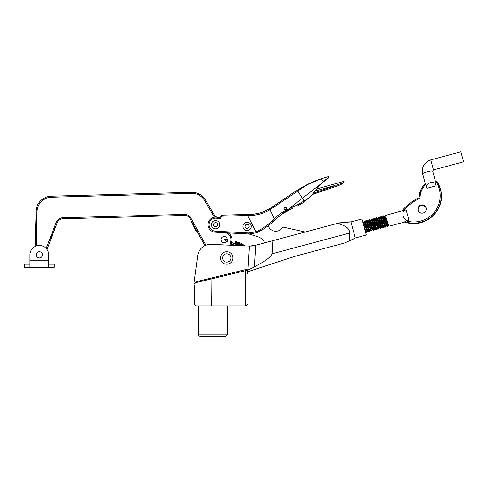 <?xml version="1.0" encoding="UTF-8"?>
<svg xmlns="http://www.w3.org/2000/svg" width="488" height="488" viewBox="0 0 488 488"><rect width="100%" height="100%" fill="white"/><g stroke="black" fill="none" stroke-linecap="round" stroke-linejoin="round"><path stroke-width="0.73" d="M232.971 257.969A6.246 6.246 0 0 0 226.731 251.729A6.246 6.246 0 0 0 220.484 257.969A6.246 6.246 0 0 0 226.731 264.215A6.246 6.246 0 0 0 232.971 257.969M350.945 221.906L355.258 237.985L366.311 235.027L362.005 218.941L350.945 221.906L339.349 222.857L255.675 245.275L254.321 267.034C260.494 263.154 268.284 260.214 272.2 253.778L349.585 233.044C349.841 226.7 342.253 225.108 337.659 223.309L350.317 221.79M355.258 237.985L350.018 240.56L354.764 238.4M349.39 237.985L349.524 238.968M349.585 239.297L349.774 239.98M254.321 267.034L247.983 270.01L249.472 246.074A20.813 20.813 0 0 0 252.808 245.879L255.675 245.275L249.472 246.074A20.813 20.813 0 0 1 249.014 246.056L244.708 245.861M244.878 245.867L244.25 245L242.926 245.781M243.14 245.793L243.305 244.775L242.707 244.232L241.255 245.708L233.862 245.373M233.825 244.976L233.258 243.5L231.837 242.261L231.379 243.195L232.569 244.39L232.819 245.324L231.099 245.25A15.287 15.287 0 0 1 231.654 241.719A15.287 15.287 0 0 0 231.099 245.25M194.114 283.363L195.121 283.363L193.95 283.363L197.707 255.602A13.011 13.011 0 0 1 211.182 244.354L249.014 246.056M197.707 255.602L194.358 280.332M345.303 242.707L350.018 240.56L344.735 242.963L295.728 256.096L247.52 271.828L247.52 273.408M273.012 240.633L272.2 253.778M314.376 251.094L344.735 242.963M350.018 240.56C349.28 238.955 349.134 236.448 349.585 233.044M247.489 270.206L247.983 270.01M307.629 184.464L321.433 178.712C312.802 181.487 304.933 185.605 297.832 191.064L269.901 209.785C263.996 213.25 257.658 215.141 250.893 215.446L251.027 214.323L247.703 214.415L251.027 214.323C257.585 214.025 263.733 212.195 269.474 208.834C286.371 198.061 301.968 184.799 321.433 178.712L328.68 176.571L328.613 177.864L275.226 219.454C269.766 225.127 263.489 229.567 256.377 232.782L249.112 234.014L228.103 232.886A10.443 10.443 0 0 0 228.286 233.008A7.808 7.808 0 0 1 231.654 241.719L230.653 241.438A6.765 6.765 0 0 0 227.737 233.886A11.48 11.48 0 0 1 226.261 232.782M221.015 239.7A3.123 3.123 0 0 0 224.224 242.737A3.123 3.123 0 0 0 227.262 239.529A3.123 3.123 0 0 0 224.053 236.497A3.123 3.123 0 0 0 221.015 239.7M36.216 254.925A3.123 3.123 0 0 0 39.418 257.963A3.123 3.123 0 0 0 42.456 254.754A3.123 3.123 0 0 0 39.247 251.716A3.123 3.123 0 0 0 36.216 254.925M204.948 245.629L190.405 219.319L196.188 231.44M215.385 216.849L205.485 200.007L215.385 216.849A7.808 7.808 0 0 1 219.264 217.758A7.808 7.808 0 0 0 215.385 216.849M191.595 192.315L51.24 196.206L191.595 192.315A15.61 15.61 0 0 1 205.485 200.007A15.61 15.61 0 0 0 191.595 192.315L191.619 193.352L51.27 197.25A14.573 14.573 0 0 0 37.112 212.213L36.203 246.013M35.069 246.501L36.069 212.243L36.319 221.491L35.069 246.501M50.496 239.016L57.084 223.016L47.013 249.472M184.415 214.378L184.44 215.415A6.246 6.246 0 0 1 190.405 219.319A6.246 6.246 0 0 0 184.44 215.415A6.246 6.246 0 0 1 190.405 219.319A6.246 6.246 0 0 0 184.44 215.415L62.818 218.789A6.246 6.246 0 0 0 57.084 223.016A6.246 6.246 0 0 1 62.818 218.789A6.246 6.246 0 0 0 57.084 223.016A6.246 6.246 0 0 1 62.818 218.789L62.787 217.752L184.415 214.378A7.283 7.283 0 0 1 191.369 218.929L205.918 245.208M46.165 248.429L56.096 222.68A7.283 7.283 0 0 1 62.787 217.752M36.069 212.243A15.61 15.61 0 0 1 51.24 196.206A15.61 15.61 0 0 0 36.069 212.243L37.112 212.213M219.759 224.876A4.16 4.16 0 0 0 215.824 220.497A4.16 4.16 0 0 0 211.444 224.425A4.16 4.16 0 0 0 215.379 228.811A4.16 4.16 0 0 0 219.759 224.876M251.265 226.578A4.16 4.16 0 0 0 247.337 222.199A4.16 4.16 0 0 0 242.957 226.133A4.16 4.16 0 0 0 246.885 230.513A4.16 4.16 0 0 0 251.265 226.578M247.648 215.446L222.449 216.166A1.562 1.562 0 0 0 220.985 217.312A2.08 2.08 0 0 1 218.16 218.673A6.503 6.503 0 0 0 209.267 223.175A6.503 6.503 0 0 0 215.251 231.147L248.715 232.959L255.938 231.831L247.672 215.537L247.703 214.415L222.418 215.129L222.449 216.166M283.961 208.547A1.299 1.299 0 0 0 285.193 209.913A1.299 1.299 0 0 0 286.56 208.687A1.299 1.299 0 0 0 285.334 207.321A1.299 1.299 0 0 0 283.961 208.547M264.673 242.865A10.748 10.748 0 0 0 258.006 236.808L249.112 234.014L215.196 232.184A7.546 7.546 0 0 1 208.071 224.242A7.546 7.546 0 0 1 218.569 217.715A1.043 1.043 0 0 0 219.984 217.038A2.605 2.605 0 0 1 222.418 215.129A2.605 2.605 0 0 0 219.984 217.038L220.985 217.312M296.972 206.29L303.878 202.3L296.972 206.29M304.506 201.867L312.326 194.572L340.045 184.989L342.24 183.787M336.019 185.3L343.302 182.786L344.101 181.713L343.027 181.627L316.81 188.899L319.146 186.001M323.995 181.017L324.673 180.462L323.995 181.017M325.417 179.889L325.838 179.584M325.124 180.109L324.746 180.407M335.097 185.629L313.363 193.309L308.995 198.177M281.668 214.043L283.296 212.945M286.066 211.365L290.067 209.45M260.897 230.69L257.341 232.41M324.63 180.493L325.478 179.84M326.307 179.255L326.984 178.809M327.619 178.419L328.613 177.864M255.938 231.831L255.95 231.855C262.892 228.671 269.053 224.291 274.427 218.703L269.474 208.834L265.588 210.804M260.555 212.731L253.821 214.134M253.4 214.177L251.466 214.305M328.68 176.571L323.477 178.047M274.427 218.703L274.457 218.746C282.393 209.889 294.465 207.638 303.987 200.958C312.418 196.957 316.401 187.66 323.263 181.658L321.433 178.712M297.832 191.064L303.987 200.958M269.901 209.785L269.474 208.834M247.654 214.732L247.703 214.415M271.914 222.455L275.226 219.454L274.457 218.746M257.804 232.221L256.377 232.782L255.95 231.855M284.205 209.382L284.077 209.157C284.168 207.272 284.955 206.912 286.444 208.077M285.712 207.394L284.309 207.729M320.707 189.484L328.204 187.41M329.004 187.185L331.34 186.532M343.302 182.786L340.045 184.989L312.326 194.572M343.162 182.939L343.509 182.542M336.134 186.367L335.561 186.569M293.068 208.114L281.375 214.25L293.068 208.114M342.802 181.689L341.911 181.933M341.478 182.054L340.984 182.195M339.825 182.512L339.178 182.695M337.775 183.079L337.025 183.293M333.158 184.36L332.383 184.58M330.827 185.013L329.29 185.434M328.534 185.647L326.234 186.282M286.48 208.156L285.309 209.919L284.083 209.169M335.024 185.471L315.175 191.009M283.723 212.683L290.122 209.425M338.147 184.525L336.915 184.897M286.48 209.071L286.56 208.583M305.195 232.007L282.9 227.036A8.058 8.058 0 0 1 268.168 225.657M196.731 306.019L198.189 306.019L198.189 334.115L227.329 334.115L227.329 306.019L196.731 306.019A2.08 2.08 0 0 1 194.651 303.939L245.434 303.939L245.434 270.706L195.163 282.778C194.572 287.401 194.566 287.401 195.157 282.784C194.566 287.401 194.572 287.401 195.163 282.778M227.329 306.019L245.434 306.019L211.298 306.019L211.054 278.062L246.226 269.443A1.043 1.043 0 0 1 247.52 270.45C247.52 274.14 247.52 274.14 247.52 270.45L247.52 271.828M196.011 281.747L211.054 278.062M247.52 270.45L245.434 270.706L245.189 269.693M247.52 303.939A2.08 2.08 0 0 1 245.434 306.019L245.434 303.939L247.52 303.939A2.08 2.08 0 0 1 245.434 306.019A2.08 2.08 0 0 0 247.52 303.939M225.249 336.201L200.269 336.201L225.249 336.201A2.08 2.08 0 0 0 227.329 334.115M200.269 336.201A2.08 2.08 0 0 1 198.189 334.115M227.231 240.017L224.999 239.01L224.413 239.291C224.401 239.956 225.364 240.639 227.323 241.353L227.774 240.419M463.582 161.79L460.904 151.798L430.751 159.881L433.442 169.934L463.582 161.79M435.528 181.743L432.685 171.136A5.203 0.811 165 0 0 427.451 171.703A5.203 0.811 165 0 0 422.632 173.832C421.504 166.975 424.212 162.321 430.751 159.881M425.475 184.446L422.632 173.832M426.963 188.301L425.841 184.342C421.961 188.191 420.034 192.827 420.052 198.256C413.574 201.202 408.011 205.344 403.363 210.688L406.168 209.938L408.895 220.112L406.138 220.851A26.315 25.992 -15 0 0 434.869 211.499A26.315 25.992 -15 0 0 435.93 181.64L435.113 181.859L436.174 185.83L426.963 188.301C424.377 182.671 435.589 179.645 436.174 185.83M426.17 208.236A4.16 4.111 -15 0 0 418.155 210.389M426.097 207.925A4.16 4.111 -15 0 0 421.016 205.027A4.16 4.111 -15 0 0 418.057 210.078A4.16 4.111 -15 0 0 423.145 212.969A4.16 4.111 -15 0 0 426.097 207.925M435.93 181.64L437.028 181.512A27.352 27.023 165 0 1 440.353 189.021L440.432 189.332C446.795 209.151 424.627 229.659 405.101 222.046A27.352 27.023 -15 0 0 432.618 216.111A27.352 27.023 -15 0 0 440.432 189.332M387.954 225.279L387.295 226.639C386.795 225.944 383.397 214.421 383.489 215.952L384.959 217.221L388.149 225.255M387.576 226.633L387.515 226.578C387.014 225.883 383.617 214.366 383.708 215.891M405.077 221.942L389.052 226.164C388.552 225.474 385.154 213.951 385.245 215.476L402.088 210.798C406.779 205.222 412.439 200.873 419.064 197.756L419.07 197.744C412.58 200.519 405.565 206.448 402.088 210.786L403.363 210.688M437.028 181.506L440.353 189.021A27.352 27.023 165 0 1 432.533 215.8A27.352 27.023 165 0 1 405.016 221.723L404.93 221.393L406.138 220.851M408.895 220.112C403.308 222.083 399.995 209.797 406.168 209.938M363.322 223.87L366.403 232.233C365.902 231.544 362.505 220.021 362.596 221.546M368.226 231.818L367.946 231.824C367.446 231.129 364.042 219.606 364.139 221.137L365.61 222.406L368.605 230.464L368.165 231.763C367.665 231.068 364.261 219.551 364.359 221.076M370.361 229.994L369.703 231.349C369.202 230.659 365.805 219.136 365.896 220.661L367.366 221.936L370.361 229.665M369.983 231.349L369.922 231.294C369.422 230.598 366.024 219.081 366.116 220.606M372.118 229.519L371.459 230.879C370.965 230.184 367.562 218.667 367.653 220.192L369.129 221.467L372.118 229.195M371.746 230.879L371.685 230.818C371.185 230.129 367.781 218.606 367.873 220.131M373.881 229.049L373.222 230.409C372.722 229.714 369.318 218.197 369.416 219.722L370.886 220.991L373.875 228.719M373.503 230.403L373.442 230.348C372.942 229.659 369.538 218.136 369.636 219.661M374.223 224.285L375.235 229.293L374.979 229.939C374.479 229.244 371.081 217.721 371.173 219.246L372.649 220.521L375.638 228.25M375.26 229.933L375.199 229.879C374.699 229.183 371.301 217.666 371.392 219.191M377.401 228.109L376.742 229.464C376.242 228.774 372.838 217.251 372.936 218.776L374.406 220.051L377.596 228.085M377.023 229.464L376.962 229.409C376.462 228.713 373.058 217.191 373.155 218.722M378.145 225.236L378.749 228.347L378.499 228.994C377.999 228.299 374.601 216.782 374.692 218.307L376.163 219.582L379.158 227.31M378.78 228.988L378.719 228.933C378.218 228.244 374.821 216.721 374.912 218.246M380.542 228.518L380.256 228.524C379.755 227.829 376.358 216.312 376.449 217.837L377.925 219.106L380.915 227.164L380.475 228.463C379.981 227.768 376.577 216.251 376.669 217.776M382.677 226.694L382.019 228.049C381.518 227.359 378.115 215.836 378.212 217.361L379.682 218.636L382.671 226.365M382.299 228.049L382.238 227.994C381.738 227.298 378.334 215.781 378.432 217.306M384.434 226.219L383.775 227.579C383.275 226.889 379.877 215.367 379.969 216.892L381.445 218.166L384.434 225.895M384.056 227.579L383.995 227.524C383.495 226.829 380.097 215.306 380.189 216.831M385.819 227.103L385.538 227.109C385.038 226.414 381.634 214.897 381.732 216.422L383.202 217.691L386.197 225.749L385.758 227.048C385.258 226.359 381.854 214.836 381.951 216.361M365.207 226.7L364.798 224.803M366.842 230.934L366.464 232.288M366.964 226.231L366.561 224.334M368.727 225.761L368.318 223.864M370.703 225.23L371.106 227.121M372.24 224.816L371.838 222.918M378.56 228.597L377.523 223.4M379.28 222.931L378.871 221.034M379.499 222.87L379.902 224.767M381.256 222.4L381.659 224.291M382.799 221.991L382.391 220.094M383.019 221.93L383.422 223.821M384.556 221.515L384.154 219.618M383.739 216.263L385.178 223.351M386.313 221.046L385.91 219.149M387.075 220.436L386.453 220.606L386.941 222.882M419.064 197.756C419.143 192.906 420.808 188.649 424.06 184.989L424.072 184.964C423.572 185.159 422.401 186.995 420.54 190.466L419.064 197.75L420.052 198.256M424.06 184.989L425.841 184.342M405.016 221.723L405.101 222.034M387.136 220.509L386.453 220.606M363.792 222.735L367.037 230.909M366.305 226.408L365.39 221.979M374.699 218.252L374.186 219.624M378.218 217.312L377.7 218.685M381.543 220.326L381.22 217.739M383.897 221.692L382.982 217.27M385.056 219.38L384.739 216.794M387.954 224.95L387.197 220.808M363.81 222.375L366.982 230.873L367.976 231.861M365.567 221.906L368.739 230.397L369.733 231.391M367.33 221.43L370.502 229.927L371.496 230.922M369.087 220.96L372.259 229.458L373.253 230.452M370.843 220.491L373.857 229.085M372.606 220.021L375.778 228.512L376.773 229.506M375.614 228.616L375.479 225.956M374.363 219.545L377.535 228.042L378.529 229.037M376.126 219.075L379.298 227.573L380.292 228.567M377.883 218.606L381.055 227.097L382.049 228.091M379.64 218.13L382.812 226.627L383.806 227.621M381.738 216.367L381.378 217.697L384.575 226.157L385.569 227.152M383.159 217.191L386.331 225.688L387.326 226.676M385.654 221.223L384.922 216.721L388.094 225.212L389.089 226.206M36.21 254.84A3.123 3.123 0 0 0 39.333 257.963A3.123 3.123 0 0 0 42.456 254.84A3.123 3.123 0 0 0 39.333 251.716A3.123 3.123 0 0 0 36.21 254.84M48.702 260.982L48.702 254.84A9.364 9.364 0 0 0 39.333 245.476A9.364 9.364 0 0 0 29.969 254.84L29.969 260.982L48.702 260.982L48.702 267.326L54.272 267.326L54.272 264.209L48.702 264.209M29.969 260.214L48.702 260.214L48.702 254.84M29.969 264.209L24.4 264.209L24.4 267.326L48.702 267.326M29.969 267.326L29.969 260.982M230.891 257.969A4.16 4.16 0 0 0 226.731 253.809A4.16 4.16 0 0 0 222.565 257.969A4.16 4.16 0 0 0 226.731 262.135A4.16 4.16 0 0 0 230.891 257.969M228.103 232.886A10.443 10.443 0 0 0 228.286 233.008A7.808 7.808 0 0 1 231.94 239.401M230.061 245.202A16.324 16.324 0 0 1 230.653 241.438M214.391 217.203L204.588 200.531A14.573 14.573 0 0 0 191.619 193.352M227.737 233.886L228.286 233.008M190.405 219.319L191.369 218.929M204.588 200.531L205.485 200.007M57.084 223.016L56.096 222.68M51.27 197.25L51.24 196.206M217.679 224.767A2.08 2.08 0 0 0 215.714 222.571A2.08 2.08 0 0 0 213.524 224.541A2.08 2.08 0 0 0 215.489 226.731A2.08 2.08 0 0 0 217.679 224.767M249.191 226.469A2.08 2.08 0 0 0 247.221 224.279A2.08 2.08 0 0 0 245.031 226.243A2.08 2.08 0 0 0 247.001 228.433A2.08 2.08 0 0 0 249.191 226.469M250.893 215.446L247.672 215.537M215.251 231.147L215.196 232.184A7.546 7.546 0 0 1 208.071 224.242A7.546 7.546 0 0 1 218.569 217.715A1.043 1.043 0 0 0 219.984 217.038M248.66 233.996L248.715 232.959M218.569 217.715L218.16 218.673M194.651 286.364L194.651 303.939M227.213 240.145L225.194 239.108L225.352 239.748L224.754 240.023M242.066 245.745L242.274 244.903L242.92 245.214L242.475 245.763M241.432 245.44L241.731 244.018L241.139 243.463L239.248 245.616M240.261 245.659L240.694 244.134L241.34 244.451L240.444 245.671M239.858 244.671L240.145 243.189L239.34 242.731L237.253 245.525M238.431 245.58L239.12 243.359L239.767 243.677L238.443 245.58M237.693 245.543L238.577 242.493L237.985 241.92L235.271 245.434M236.595 245.494L237.54 242.591L238.187 242.908L236.454 245.488M235.85 245.464L236.948 242.261L236.57 241.176L235.667 241.621L233.294 245.348M234.752 245.415L235.96 241.822L236.613 242.139L234.472 245.403M432.685 171.136L433.442 169.934M378.798 228.964L379.158 227.634M375.278 229.903L375.638 228.579M362.651 221.485L363.627 222.455M366.214 232.337L365.244 231.367M364.146 221.082L363.786 222.406M365.902 220.613L365.543 221.936M367.665 220.143L367.305 221.467M369.422 219.667L369.062 220.997M371.179 219.197L370.825 220.521M375.01 229.976L374.04 229.006M372.942 218.728L372.582 220.051M376.462 217.782L376.102 219.112M379.975 216.843L379.621 218.166M383.495 215.897L383.135 217.221M385.252 215.428L384.898 216.751"/></g></svg>
